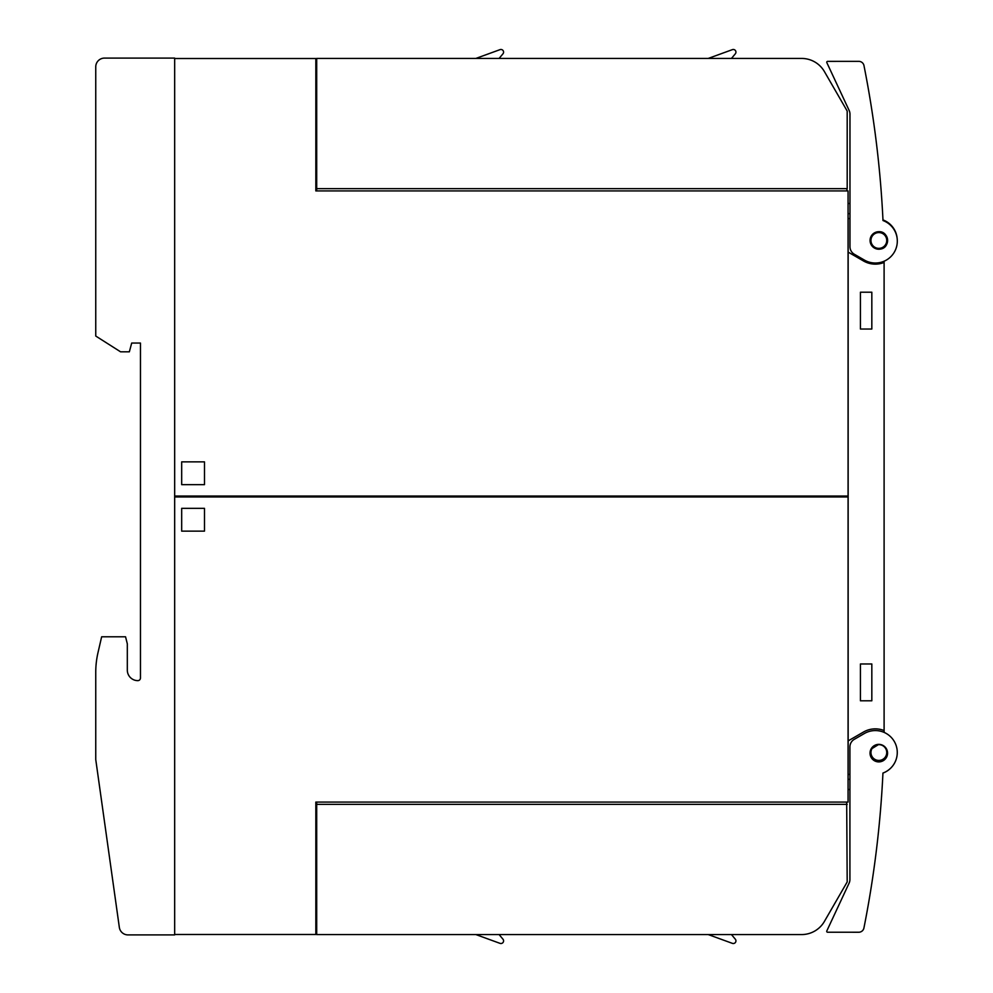 <?xml version="1.0" encoding="UTF-8"?>
<svg xmlns="http://www.w3.org/2000/svg" width="993" height="993" viewBox="0 0 993 993"><rect width="100%" height="100%" fill="white"/><g stroke="black" fill="none" stroke-linecap="round" stroke-linejoin="round"><path stroke-width="1.49" d="M880.394 744.514A8.763 8.763 0 0 1 887.419 754.73A8.763 8.763 0 0 1 877.204 761.755A8.763 8.763 0 0 1 870.178 751.527A8.763 8.763 0 0 1 880.394 744.514L878.842 744.365L870.948 749.231M870.489 750.336L870.042 752.644M870.042 753.613L870.563 756.145M870.911 756.964L874.51 760.775M882.889 760.886L884.924 759.397M885.508 758.776L886.836 756.641M887.134 755.859L887.568 753.377M887.543 752.533L887.01 750.063M886.675 749.293L885.26 747.208M884.664 746.612L882.566 745.209M882.951 773.05A1052.195 1052.195 0 0 1 863.922 928.008A5.263 5.263 0 0 1 858.759 932.241L827.591 932.228A0.881 0.881 0 0 1 826.797 930.975L849.102 883.149A8.763 8.763 0 0 0 849.921 879.438L849.921 746.922A8.763 8.763 0 0 1 854.303 739.326L864.394 733.504A21.92 21.92 0 0 1 895.909 744.887A21.92 21.92 0 0 1 882.951 773.05M868.925 901.073L867.001 911.922M868.391 904.114L868.18 905.306M866.479 914.714L866.132 916.564M878.991 826.884C878.42 832.531 878.42 832.531 878.991 826.884C878.42 832.531 878.42 832.531 878.991 826.884C878.42 832.531 878.42 832.531 878.991 826.884C878.42 832.531 878.42 832.531 878.991 826.884M881.598 796.125L881.536 797.007M849.971 218.547L848.159 218.547L848.159 252.11L863.5 260.973A23.671 23.671 0 0 0 884.105 262.45L884.105 261.668A1.75 1.75 0 0 1 884.167 261.196M884.105 262.45L884.105 731.332A1.75 1.75 0 0 0 884.751 732.697M852.776 61.355L858.808 61.355A5.263 5.263 0 0 1 863.972 65.588A1052.195 1052.195 0 0 1 883 220.545A21.92 21.92 0 0 1 895.947 248.709A21.92 21.92 0 0 1 864.431 260.092L854.352 254.27A8.763 8.763 0 0 1 849.971 246.674L849.971 114.158A8.763 8.763 0 0 0 849.139 110.446L826.834 62.621A0.881 0.881 0 0 1 827.628 61.367L858.808 61.355M875.044 132.379L874.324 127.067M879.177 168.165C878.731 163.659 878.731 163.659 879.177 168.165C878.731 163.659 878.731 163.659 879.177 168.165C878.731 163.659 878.731 163.659 879.177 168.165C878.731 163.659 878.731 163.659 879.177 168.165M878.842 249.231L880.443 249.082A8.763 8.763 0 0 1 870.216 242.069A8.763 8.763 0 0 1 877.241 231.841A8.763 8.763 0 0 1 887.469 238.866A8.763 8.763 0 0 1 880.443 249.082C890.684 247.766 889.157 231.133 878.842 231.692L876.025 232.163M872.475 234.435L871.01 236.52M870.662 237.302L870.104 239.772M870.079 240.629L870.489 243.136M870.787 243.93L872.127 246.103M872.698 246.723L874.746 248.225M875.528 248.585L877.986 249.193M882.976 219.912A21.92 21.92 0 0 1 897.188 238.779M896.183 759.322A21.92 21.92 0 0 1 882.951 773.088M891.106 767.75L892.533 766.124L891.131 767.738M849.921 774.453L848.159 774.453L848.159 252.11M884.105 730.55A23.671 23.671 0 0 0 863.5 732.027L848.159 740.89M760.464 496.934L760.464 496.066M871.829 292.203L871.829 329.031L860.435 329.031L860.435 292.203L871.829 292.203M871.829 663.969L871.829 700.797L860.435 700.797L860.435 663.969L871.829 663.969M174.669 496.066L848.072 496.066L848.072 190.929L315.836 190.929L315.836 58.525L174.669 58.525L174.669 496.066M174.669 496.934L848.072 496.934L848.072 802.071L315.836 802.071L315.836 934.475L174.669 934.475L174.669 496.934M316.705 70.267L315.836 70.267M315.836 61.504L316.705 61.504M316.705 166.725L315.836 166.725M315.836 157.961L316.705 157.961M846.681 190.929L847.19 188.645L316.705 188.645L316.705 190.929M316.705 188.645L316.705 58.438L801.624 58.438A26.302 26.302 0 0 1 824.413 71.583L847.19 111.042L847.19 188.645M731.444 58.438L735.329 53.808A2.644 2.644 0 0 0 732.35 49.65L708.208 58.438L567.884 58.438M499.082 58.438L502.967 53.808A2.644 2.644 0 0 0 499.988 49.65L475.846 58.438L351.783 58.438M316.705 58.438L325.468 58.438M800.246 58.438L801.624 58.438M204.484 484.658L181.682 484.658L181.682 461.869L204.484 461.869L204.484 484.658M848.072 203.441L849.971 203.553M849.971 213.632L848.072 213.632M315.836 922.733L316.705 922.733M315.836 826.275L316.705 826.275M316.705 931.496L315.836 931.496M316.705 835.039L315.836 835.039M846.681 802.071L847.19 881.958L824.413 921.417A26.302 26.302 0 0 1 801.624 934.562L316.705 934.562L316.705 802.071M316.705 804.355L847.19 804.355M731.444 934.562L735.329 939.192A2.644 2.644 0 0 1 732.35 943.35L708.208 934.562M499.082 934.562L502.967 939.192A2.644 2.644 0 0 1 499.988 943.35L475.846 934.562M847.19 881.958L837.223 899.224M826.35 918.041L824.413 921.417M181.682 508.342L204.484 508.342L204.484 531.131L181.682 531.131L181.682 508.342M849.921 789.447L848.072 789.559M848.072 779.368L849.921 779.368M218.497 496.934L218.497 496.066M174.669 901.594L174.669 91.406M174.656 934.909L174.656 58.09L104.513 58.09A8.763 8.763 0 0 0 95.75 66.854L95.75 336.044L120.575 351.82L129.351 351.82L131.697 343.057L140.46 343.057L140.46 678.008A2.631 2.631 0 0 1 137.828 680.639A10.526 10.526 0 0 1 127.315 670.114L127.315 643.812L125.552 636.798L101.646 636.798L97.997 652.624A87.682 87.682 0 0 0 95.75 672.348L95.75 759.546L119.334 927.363A8.763 8.763 0 0 0 128.01 934.909L174.656 934.909M878.842 744.638A7.894 7.894 0 0 0 870.948 752.533A7.894 7.894 0 0 0 878.842 760.427A7.894 7.894 0 0 0 886.737 752.533A7.894 7.894 0 0 0 878.842 744.638M878.842 248.362A7.894 7.894 0 0 0 886.737 240.467A7.894 7.894 0 0 0 878.842 232.573A7.894 7.894 0 0 0 870.948 240.467A7.894 7.894 0 0 0 878.842 248.362"/></g></svg>
